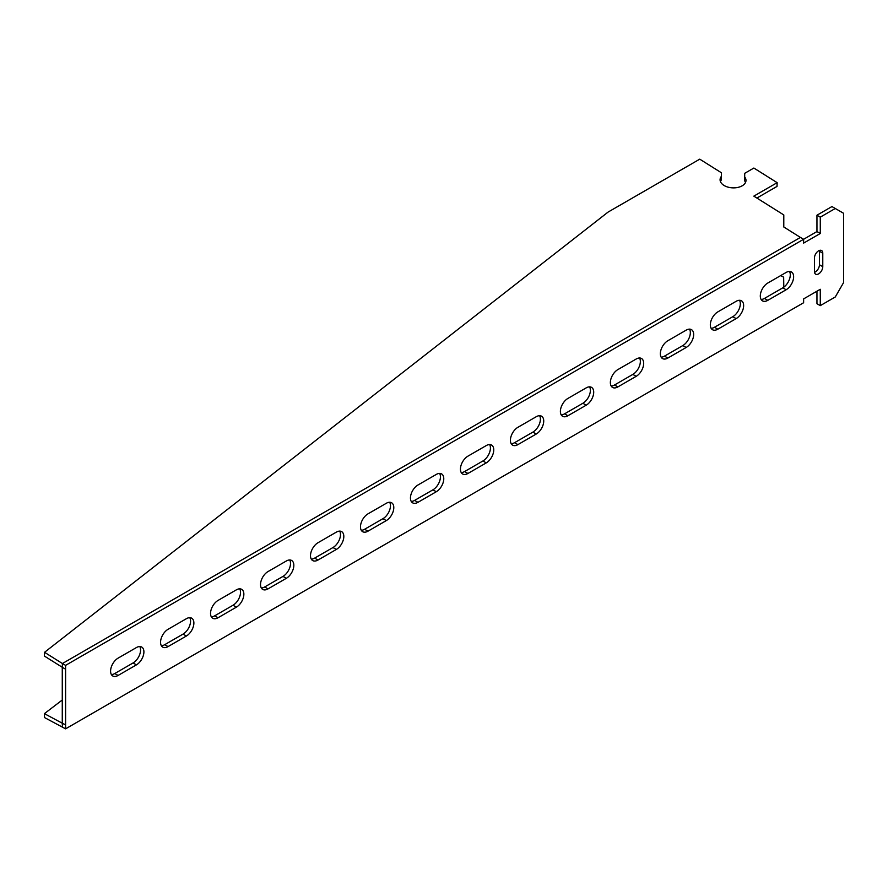 <?xml version="1.0" encoding="UTF-8"?>
<svg xmlns="http://www.w3.org/2000/svg" width="888" height="888" viewBox="0 0 888 888"><rect width="100%" height="100%" fill="white"/><g stroke="black" fill="none" stroke-linecap="round" stroke-linejoin="round"><path stroke-width="1.33" d="M745.532 182.429A12.954 7.803 2.2 0 0 744.544 180.708L744.699 173.327L753.857 168.043L777.155 182.673L753.834 196.137L783.793 214.94L783.782 226.984L800.432 237.429L62.415 663.525L62.271 667.277L65.601 669.208L65.601 728.837L803.618 302.741L803.618 298.901L820.279 289.277L820.279 305.639L835.275 296.981L843.6 282.551L843.6 213.298L835.275 208.491L820.279 217.149L820.279 233.5L803.618 243.112L803.618 239.272L816.949 231.568L820.279 233.5M835.275 208.491L831.934 206.56L816.949 215.218L820.279 217.149M816.949 215.218L816.949 231.568M816.949 291.209L816.949 303.707L820.279 305.639M62.415 663.525L44.544 652.303L44.4 656.066L62.271 667.277L62.415 663.525L65.601 665.356L65.601 669.208L62.271 667.277L62.271 723.065L65.601 724.985L44.4 713.652L62.271 699.999M814.518 272.327A5.894 3.397 120 0 0 819.446 264.757L819.446 251.293A5.894 3.397 120 0 0 819.369 250.449M711.122 328.294A10.601 6.116 120 0 0 714.485 327.272L732.811 316.694A10.601 6.116 120 0 0 739.515 300.277M761.105 299.445A10.601 6.116 120 0 0 764.468 298.424L782.794 287.834A10.601 6.116 120 0 0 789.488 271.428M661.149 357.154A10.601 6.116 120 0 0 664.513 356.132L682.839 345.554A10.601 6.116 120 0 0 689.532 329.137M611.166 386.003A10.601 6.116 120 0 0 614.529 384.981L632.855 374.403A10.601 6.116 120 0 0 639.56 357.997M561.183 414.863A10.601 6.116 120 0 0 564.557 413.841L582.883 403.263A10.601 6.116 120 0 0 589.577 386.846M511.211 443.711A10.601 6.116 120 0 0 514.574 442.69L532.9 432.112A10.601 6.116 120 0 0 539.604 415.706M461.227 472.571A10.601 6.116 120 0 0 464.602 471.55L482.928 460.972A10.601 6.116 120 0 0 489.621 444.555M411.255 501.42A10.601 6.116 120 0 0 414.618 500.399L432.944 489.821A10.601 6.116 120 0 0 439.638 473.415M361.272 530.28A10.601 6.116 120 0 0 364.635 529.259L382.961 518.681A10.601 6.116 120 0 0 389.666 502.264M311.3 559.129A10.601 6.116 120 0 0 314.663 558.108L332.989 547.53A10.601 6.116 120 0 0 339.682 531.124M261.316 587.989A10.601 6.116 120 0 0 264.68 586.968L283.006 576.39A10.601 6.116 120 0 0 289.71 559.973M211.333 616.849A10.601 6.116 120 0 0 214.707 615.817L233.033 605.239A10.601 6.116 120 0 0 239.727 588.833M161.361 645.698A10.601 6.116 120 0 0 164.724 644.677L183.05 634.099A10.601 6.116 120 0 0 189.755 617.682M111.377 674.558A10.601 6.116 120 0 0 114.752 673.537L133.078 662.948A10.601 6.116 120 0 0 139.771 646.542M822.776 253.213A5.894 3.397 120 0 0 821.555 250.516A5.894 3.397 120 0 0 817.015 252.092A5.894 3.397 120 0 0 814.451 258.019L814.451 271.484A5.894 3.397 120 0 0 815.661 274.181A5.894 3.397 120 0 0 820.201 272.605A5.894 3.397 120 0 0 822.776 266.678L822.776 253.213L819.446 251.293M736.141 318.614A10.601 6.116 120 0 0 743.067 309.279A10.601 6.116 120 0 0 741.447 300.777A10.601 6.116 120 0 0 736.141 301.31L717.826 311.888A10.601 6.116 120 0 0 710.9 321.223A10.601 6.116 120 0 0 712.52 329.726A10.601 6.116 120 0 0 717.826 329.193L736.141 318.614L732.811 316.694M786.124 289.766A10.601 6.116 120 0 0 793.051 280.419A10.601 6.116 120 0 0 791.43 271.928A10.601 6.116 120 0 0 786.124 272.45L767.798 283.028A10.601 6.116 120 0 0 760.872 292.374A10.601 6.116 120 0 0 762.503 300.866A10.601 6.116 120 0 0 767.798 300.344L786.124 289.766L782.794 287.834M65.601 665.356L803.618 239.272L800.432 237.429M686.169 347.474A10.601 6.116 120 0 0 693.095 338.128A10.601 6.116 120 0 0 691.463 329.637A10.601 6.116 120 0 0 686.169 330.158L667.843 340.737A10.601 6.116 120 0 0 660.916 350.083A10.601 6.116 120 0 0 662.537 358.574A10.601 6.116 120 0 0 667.843 358.053L686.169 347.474L682.839 345.554M636.185 376.323A10.601 6.116 120 0 0 643.112 366.988A10.601 6.116 120 0 0 641.491 358.486A10.601 6.116 120 0 0 636.185 359.018L617.859 369.597A10.601 6.116 120 0 0 610.933 378.932A10.601 6.116 120 0 0 612.565 387.434A10.601 6.116 120 0 0 617.859 386.913L636.185 376.323L632.855 374.403M586.213 405.183A10.601 6.116 120 0 0 593.14 395.837A10.601 6.116 120 0 0 591.508 387.346A10.601 6.116 120 0 0 586.213 387.867L567.887 398.446A10.601 6.116 120 0 0 560.961 407.792A10.601 6.116 120 0 0 562.581 416.283A10.601 6.116 120 0 0 567.887 415.762L586.213 405.183L582.883 403.263M536.23 434.032A10.601 6.116 120 0 0 543.156 424.697A10.601 6.116 120 0 0 541.536 416.195A10.601 6.116 120 0 0 536.23 416.727L517.904 427.306A10.601 6.116 120 0 0 510.977 436.652A10.601 6.116 120 0 0 512.609 445.143A10.601 6.116 120 0 0 517.904 444.622L536.23 434.032L532.9 432.112M486.258 462.892A10.601 6.116 120 0 0 493.184 453.546A10.601 6.116 120 0 0 491.552 445.055A10.601 6.116 120 0 0 486.258 445.576L467.932 456.155A10.601 6.116 120 0 0 461.005 465.501A10.601 6.116 120 0 0 462.626 473.992A10.601 6.116 120 0 0 467.932 473.471L486.258 462.892L482.928 460.972M436.274 491.741A10.601 6.116 120 0 0 443.201 482.406A10.601 6.116 120 0 0 441.58 473.903A10.601 6.116 120 0 0 436.274 474.436L417.948 485.015A10.601 6.116 120 0 0 411.022 494.361A10.601 6.116 120 0 0 412.654 502.852A10.601 6.116 120 0 0 417.948 502.331L436.274 491.741L432.944 489.821M386.302 520.601A10.601 6.116 120 0 0 393.229 511.255A10.601 6.116 120 0 0 391.597 502.763A10.601 6.116 120 0 0 386.302 503.285L367.976 513.863A10.601 6.116 120 0 0 361.05 523.21A10.601 6.116 120 0 0 362.67 531.701A10.601 6.116 120 0 0 367.976 531.179L386.302 520.601L382.961 518.681M336.319 549.461A10.601 6.116 120 0 0 343.245 540.115A10.601 6.116 120 0 0 341.625 531.612A10.601 6.116 120 0 0 336.319 532.145L317.993 542.723A10.601 6.116 120 0 0 311.066 552.07A10.601 6.116 120 0 0 312.687 560.561A10.601 6.116 120 0 0 317.993 560.039L336.319 549.461L332.989 547.53M286.336 578.31A10.601 6.116 120 0 0 293.262 568.964A10.601 6.116 120 0 0 291.641 560.472A10.601 6.116 120 0 0 286.336 560.994L268.01 571.572A10.601 6.116 120 0 0 261.094 580.919A10.601 6.116 120 0 0 262.715 589.421A10.601 6.116 120 0 0 268.01 588.888L286.336 578.31L283.006 576.39M236.363 607.17A10.601 6.116 120 0 0 243.29 597.824A10.601 6.116 120 0 0 241.658 589.332A10.601 6.116 120 0 0 236.363 589.854L218.037 600.432A10.601 6.116 120 0 0 211.111 609.779A10.601 6.116 120 0 0 212.732 618.27A10.601 6.116 120 0 0 218.037 617.748L236.363 607.17L233.033 605.239M186.38 636.019A10.601 6.116 120 0 0 193.307 626.673A10.601 6.116 120 0 0 191.686 618.181A10.601 6.116 120 0 0 186.38 618.703L168.054 629.292A10.601 6.116 120 0 0 161.128 638.627A10.601 6.116 120 0 0 162.759 647.13A10.601 6.116 120 0 0 168.054 646.597L186.38 636.019L183.05 634.099M136.408 664.879A10.601 6.116 120 0 0 143.334 655.533A10.601 6.116 120 0 0 141.703 647.041A10.601 6.116 120 0 0 136.408 647.563L118.082 658.141A10.601 6.116 120 0 0 111.155 667.487A10.601 6.116 120 0 0 112.776 675.979A10.601 6.116 120 0 0 118.082 675.457L136.408 664.879L133.078 662.948M777.155 182.673L777.011 186.424L756.887 198.046M720.39 181.463A12.954 7.803 2.2 0 1 721.234 180.131L721.378 176.368A12.954 7.803 2.2 0 0 720.079 179.565A12.954 7.803 2.2 0 0 732.733 187.856A12.954 7.803 2.2 0 0 745.987 180.564A12.954 7.803 2.2 0 0 744.688 176.956L744.544 180.708M44.544 652.303L608.114 212.066L699.744 159.163L721.378 172.749L721.378 176.368M744.699 173.327L744.688 176.956M65.601 728.837L44.544 717.582L44.4 713.652M62.415 726.995L62.271 723.065L62.415 726.995M780.663 275.602L783.649 277.167L783.638 287.29M783.793 287.19L783.649 277.167M764.468 298.424L767.798 300.344M714.485 327.272L717.826 329.193M664.513 356.132L667.843 358.053M614.529 384.981L617.859 386.913M564.557 413.841L567.887 415.762M514.574 442.69L517.904 444.622M464.602 471.55L467.932 473.471M414.618 500.399L417.948 502.331M364.635 529.259L367.976 531.179M314.663 558.108L317.993 560.039M264.68 586.968L268.01 588.888M214.707 615.817L218.037 617.748M164.724 644.677L168.054 646.597M114.752 673.537L118.082 675.457M819.446 264.757L822.776 266.678"/></g></svg>
